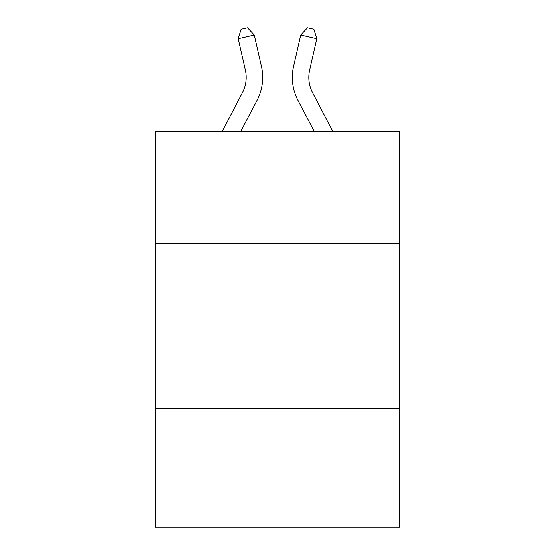 <?xml version="1.0" encoding="UTF-8"?>
<svg xmlns="http://www.w3.org/2000/svg" width="555" height="555" viewBox="0 0 555 555"><rect width="100%" height="100%" fill="white"/><g stroke="black" fill="none" stroke-linecap="round" stroke-linejoin="round"><path stroke-width="0.83" d="M399.517 243.645L399.517 131.521L155.483 131.521L155.483 243.645L399.517 243.645L399.517 527.25L155.483 527.25L155.483 243.645M399.517 408.529L155.483 408.529M261.426 66.447L254.259 35.014L261.426 66.447A49.464 49.464 0 0 1 257.014 100.393L240.703 131.521M332.91 131.521L312.597 92.74A32.981 32.981 0 0 1 309.655 70.11L316.815 38.677L300.741 35.014L293.574 66.447A49.464 49.464 0 0 0 297.986 100.393L314.296 131.521M222.09 131.521L242.403 92.74A32.981 32.981 0 0 0 245.345 70.11L238.185 38.677L241.099 29.214L247.53 27.75L254.259 35.014L238.185 38.677M242.403 92.74A32.981 32.981 0 0 0 245.345 70.11A32.981 32.981 0 0 1 242.403 92.74A32.981 32.981 0 0 0 245.345 70.11A32.981 32.981 0 0 1 242.403 92.74A32.981 32.981 0 0 0 245.345 70.11A32.981 32.981 0 0 1 242.403 92.74A32.981 32.981 0 0 0 245.345 70.11A32.981 32.981 0 0 1 242.403 92.74A32.981 32.981 0 0 0 245.345 70.11A32.981 32.981 0 0 1 242.403 92.74A32.981 32.981 0 0 0 245.345 70.11A32.981 32.981 0 0 1 242.403 92.74A32.981 32.981 0 0 0 245.345 70.11M312.597 92.74A32.981 32.981 0 0 1 309.655 70.11A32.981 32.981 0 0 0 312.597 92.74A32.981 32.981 0 0 1 309.655 70.11A32.981 32.981 0 0 0 312.597 92.74A32.981 32.981 0 0 1 309.655 70.11A32.981 32.981 0 0 0 312.597 92.74A32.981 32.981 0 0 1 309.655 70.11A32.981 32.981 0 0 0 312.597 92.74A32.981 32.981 0 0 1 309.655 70.11A32.981 32.981 0 0 0 312.597 92.74A32.981 32.981 0 0 1 309.655 70.11A32.981 32.981 0 0 0 312.597 92.74A32.981 32.981 0 0 1 309.655 70.11A32.981 32.981 0 0 0 312.597 92.74A32.981 32.981 0 0 1 309.655 70.11M316.815 38.677L313.901 29.214L307.47 27.75L300.741 35.014L293.574 66.447"/></g></svg>
